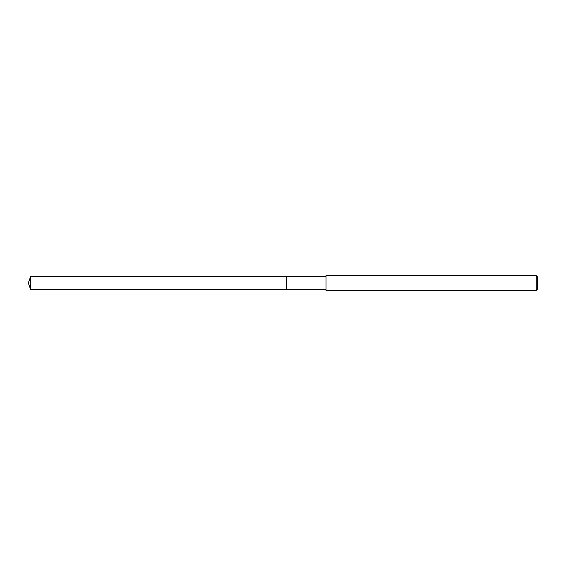 <?xml version="1.0" encoding="UTF-8"?>
<svg xmlns="http://www.w3.org/2000/svg" width="566" height="566" viewBox="0 0 566 566"><rect width="100%" height="100%" fill="white"/><g stroke="black" fill="none" stroke-linecap="round" stroke-linejoin="round"><path stroke-width="0.85" d="M30.628 289.403L28.3 283L30.628 276.597L30.628 289.403L286.629 289.403L286.629 276.597L286.629 289.403L326.009 289.403M30.628 276.597L326.009 276.597M537.7 288.908L537.7 277.092L537.7 288.908L536.221 290.386L536.221 275.614L537.7 277.092M536.221 290.386L326.009 290.386L326.009 275.614L536.221 275.614"/></g></svg>
